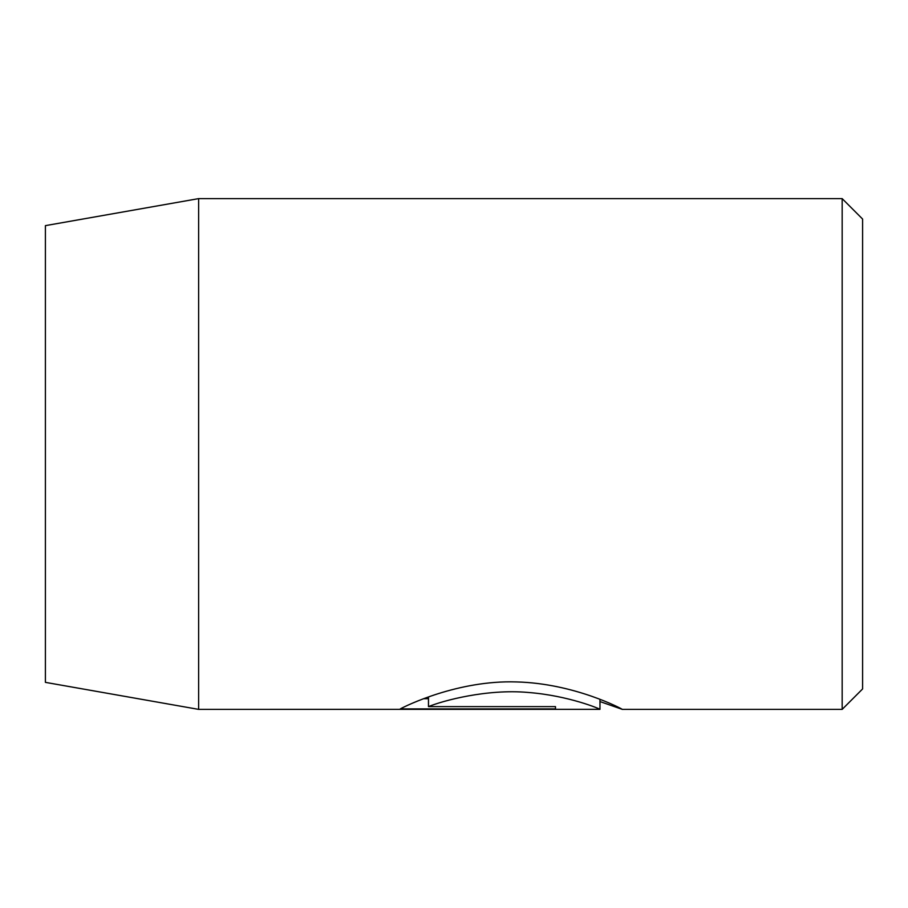 <?xml version="1.0" encoding="UTF-8"?>
<svg xmlns="http://www.w3.org/2000/svg" width="908" height="908" viewBox="0 0 908 908"><rect width="100%" height="100%" fill="white"/><g stroke="black" fill="none" stroke-linecap="round" stroke-linejoin="round"><path stroke-width="1.36" d="M599.972 699.353L599.972 709.341C600.472 709.148 568.907 695.607 528.07 692.452C486.938 688.752 443.206 700.601 428.474 706.617L555.48 706.617L555.48 708.921L400.292 708.921C405.377 706.038 458.131 679.979 516.459 681.931C574.639 683.361 622.99 709.386 622.23 709.341L599.972 701.566M842.17 198.625L862.6 219.055L862.6 688.945L842.17 709.375L842.17 198.625L198.625 198.625L198.625 709.375L599.972 709.341M198.625 709.375L45.4 682.362L45.4 225.638L198.625 198.625M555.48 706.617L555.48 708.921M423.696 698.706L428.474 698.706M428.474 696.947L428.474 706.617M842.17 709.375L622.15 709.375"/></g></svg>
